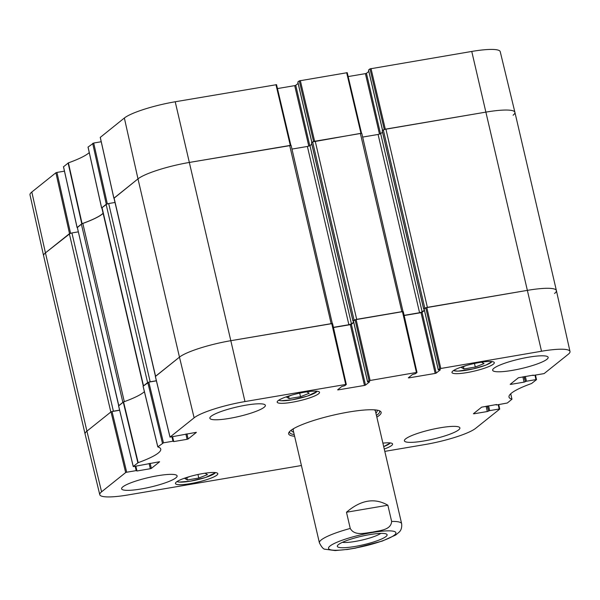 <?xml version="1.0" encoding="UTF-8"?>
<svg xmlns="http://www.w3.org/2000/svg" width="600" height="600" viewBox="0 0 600 600"><rect width="100%" height="100%" fill="white"/><g stroke="black" fill="none" stroke-linecap="round" stroke-linejoin="round"><path stroke-width="0.9" d="M89.258 152.602A57.54 9.795 -13.1 0 1 68.4 162.863L63.517 166.778M107.325 203.858L93.705 143.025L88.028 147.097L101.602 207.998L107.047 203.94M93.705 143.025L101.22 141.75M290.782 145.282L276.54 84.675L175.215 101.767A41.655 7.087 166.9 0 0 124.358 118.02L100.29 137.377M277.455 88.567L294.712 85.635L308.79 146.13M309.81 145.74L295.748 85.305L294.712 85.635M295.748 85.305L298.125 83.407M311.918 142.47L297.87 82.11M297.847 82.012L299.28 80.873L313.575 141.48M361.478 133.282L347.235 72.683L299.28 80.873M348.15 76.567L365.415 73.635L379.493 134.137M380.505 133.74L366.442 73.305L365.415 73.635M366.442 73.305L368.82 71.407M382.612 130.47L368.572 70.11M368.55 70.02L369.983 68.873L384.278 129.48M384.412 129.435L486.06 112.087A42.21 7.185 -13.1 0 1 514.912 112.312L500.228 51.668A41.655 7.087 166.9 0 0 471.757 51.443L369.983 68.873M70.552 233.257L56.932 172.433L55.898 172.762L31.815 192.022A41.655 7.087 166.9 0 0 30 194.88L43.605 255.772A42.21 7.185 -13.1 0 1 45.443 252.877L70.275 233.347M56.932 172.433L64.448 171.157M77.242 227.647L82.08 223.673A56.985 9.697 166.9 0 0 103.102 213.255M554.558 293.475A42.21 7.185 166.9 0 0 556.395 290.58L514.912 112.32A42.21 7.185 -13.1 0 1 513.075 115.222M313.718 141.435L361.538 133.32L347.235 72.675M114.015 198.24L137.985 178.875A42.21 7.185 -13.1 0 1 189.517 162.413L290.843 145.32L276.54 84.675M534.998 375.293L535.957 379.612L536.535 379.612L531.6 383.498A57.54 9.795 166.9 0 0 509.002 397.043A57.54 9.795 166.9 0 0 511.928 399.225L507.33 402.998L496.8 404.94L496.178 404.55M535.957 379.612L526.463 381.225L525.345 376.433M524.28 376.612L525.428 381.548L526.463 381.225M525.428 381.548L523.928 376.673M522.862 376.853L524.092 382.125L525.12 381.795M524.092 382.125L510.735 384.39L510.638 383.978M533.31 375.135L518.408 377.76L510.195 384.33L510.735 384.39M533.332 375.225L532.95 375.142M439.748 368.663L438.315 369.81L424.17 309.045L425.76 307.77L439.748 368.663L541.523 351.24A41.655 7.087 -13.1 0 1 570 351.48A41.655 7.087 -13.1 0 1 568.185 354.337L544.102 373.597L533.025 375.472M440.355 369.675L438.315 369.81M440.377 369.772L436.207 373.103L422.062 312.33L421.035 312.66L435.173 373.433L436.207 373.103M435.173 373.433L408.862 377.895L408.765 377.483M369.045 380.663L367.612 381.81L353.475 321.038L355.065 319.763L369.045 380.663L416.423 372.472L416.963 372.532L415.53 373.68L412.485 374.505L408.322 377.835L408.862 377.895M369.653 381.675L367.612 381.81M369.675 381.765L365.505 385.103L351.368 324.33L350.332 324.66L364.478 385.433L365.505 385.103M364.478 385.433L338.16 389.895L338.062 389.475M196.32 432.322L169.995 437.13L194.123 417.817A41.655 7.087 -13.1 0 1 244.98 401.565L345.728 384.465L346.267 384.533L344.835 385.673L341.79 386.498L337.62 389.835L338.16 389.895M196.343 432.42L188.13 438.982L186.938 433.86M185.873 434.04L187.095 439.312L188.13 438.982M187.095 439.312L173.745 441.577L172.627 436.793M171.968 436.905L172.965 441.21L173.745 441.577M172.965 441.21L163.47 442.822L148.808 382.14L143.085 386.257L157.792 446.895L163.47 442.822M159.547 461.73L133.808 466.545L133.26 466.478L138.165 462.653A57.54 9.795 166.9 0 0 160.755 449.077A57.54 9.795 166.9 0 0 157.837 446.925M159.57 461.82L151.358 468.39L150.165 463.268M149.1 463.447L150.322 468.72L151.358 468.39M150.322 468.72L136.972 470.985L135.855 466.192M135.195 466.305L136.192 470.618L136.972 470.985M136.192 470.618L126.698 472.23L112.042 411.548L111.007 411.877L86.925 431.138A42.21 7.185 166.9 0 0 85.088 434.048L99.773 494.692A41.655 7.087 -13.1 0 1 101.58 491.82L125.663 472.56L126.698 472.23M301.418 465.525L128.243 494.91A41.655 7.087 -13.1 0 1 99.773 494.692M498.225 404.7L499.185 409.013L499.732 409.08L475.643 428.34A41.655 7.087 -13.1 0 1 424.785 444.585L384.803 451.373M499.185 409.013L489.69 410.625L488.572 405.832M487.507 406.013L488.655 410.955L489.69 410.625M488.655 410.955L487.155 406.072M486.09 406.252L487.32 411.533L488.347 411.202M487.32 411.533L473.963 413.798L473.865 413.377M496.537 404.543L481.635 407.168L473.423 413.73L473.963 413.798M202.935 473.535A21.742 3.697 -13.1 0 1 217.8 473.655A21.742 3.697 -13.1 0 1 197.46 482.19A21.742 3.697 -13.1 0 1 175.447 483.51A21.742 3.697 -13.1 0 1 202.935 473.535M304.673 392.183A21.742 3.697 -13.1 0 1 319.53 392.303A21.742 3.697 -13.1 0 1 299.197 400.83A21.742 3.697 -13.1 0 1 277.185 402.158A21.742 3.697 -13.1 0 1 304.673 392.183M479.452 362.52A21.742 3.697 -13.1 0 1 494.31 362.64A21.742 3.697 -13.1 0 1 473.978 371.175A21.742 3.697 -13.1 0 1 451.965 372.495A21.742 3.697 -13.1 0 1 479.452 362.52M382.89 443.138A21.742 3.697 -13.1 0 1 392.58 443.993A21.742 3.697 -13.1 0 1 384.263 449.04M157.635 475.74A28.492 4.853 -13.1 0 1 177.113 475.897A28.492 4.853 -13.1 0 1 150.458 487.08A28.492 4.853 -13.1 0 1 121.605 488.812A28.492 4.853 -13.1 0 1 157.635 475.74M245.888 405.173A28.492 4.853 -13.1 0 1 265.365 405.33A28.492 4.853 -13.1 0 1 238.71 416.513A28.492 4.853 -13.1 0 1 209.858 418.245A28.492 4.853 -13.1 0 1 245.888 405.173M528.675 357.18A28.492 4.853 -13.1 0 1 548.153 357.337A28.492 4.853 -13.1 0 1 521.505 368.52A28.492 4.853 -13.1 0 1 492.653 370.252A28.492 4.853 -13.1 0 1 528.675 357.18M440.423 427.748A28.492 4.853 -13.1 0 1 459.9 427.905A28.492 4.853 -13.1 0 1 433.252 439.088A28.492 4.853 -13.1 0 1 404.4 440.827A28.492 4.853 -13.1 0 1 440.423 427.748M376.837 417.112A47.49 8.085 166.9 0 0 380.123 411.112A47.49 8.085 166.9 0 0 333.053 415.2A47.49 8.085 166.9 0 0 289.013 432.315A47.49 8.085 166.9 0 0 294.608 436.252M481.47 362.197L484.035 363.6L475.298 367.028L463.98 368.947L461.303 367.485L466.357 365.505M306.75 391.853L309.202 393.285L300.517 396.69L289.132 398.618L286.575 397.125L291.57 395.168M205.013 473.205L207.465 474.638L198.78 478.043L187.395 479.978L184.837 478.478L189.84 476.52M112.042 411.548L119.632 410.257M144.398 391.68A56.985 9.697 -13.1 0 1 123.562 401.933L118.627 405.893M148.808 382.14L156.405 380.85M346.245 384.435L332.325 323.572L231 340.665A42.21 7.185 166.9 0 0 179.468 357.135L155.4 376.485M333.24 327.562L350.332 324.66M351.368 324.33L353.745 322.433M416.94 372.435L403.02 311.572L355.065 319.763M403.935 315.562L421.035 312.66M422.062 312.33L424.44 310.433M570 351.48L556.395 290.587A42.21 7.185 166.9 0 0 527.543 290.34L425.76 307.77M187.395 479.978L186.863 477.683M198.78 478.043L197.955 474.495M289.132 398.618L288.6 396.33M300.517 396.69L299.692 393.143M463.98 368.947L463.447 366.645M475.298 367.028L474.472 363.48M375.892 413.062A44.032 7.492 166.9 0 0 377.212 410.895A44.032 7.492 166.9 0 0 376.987 410.13M291.39 430.05A44.032 7.492 166.9 0 0 291.525 430.838A44.032 7.492 166.9 0 0 293.663 432.195M375.457 411.39A42.21 7.185 166.9 0 0 374.183 409.83M293.767 428.543A42.21 7.185 166.9 0 0 293.31 430.507M294.21 434.55A46.223 7.867 -13.1 0 1 289.582 432.338A46.223 7.867 -13.1 0 1 289.62 431.558M379.237 410.7A46.223 7.867 -13.1 0 1 379.62 411.382A46.223 7.867 -13.1 0 1 376.44 415.418M380.782 533.4A21.33 3.63 -13.1 0 1 362.1 540.045A21.33 3.63 -13.1 0 1 342.405 542.332M369.645 534.63A25.553 4.35 166.9 0 0 337.538 545.535A25.553 4.35 166.9 0 0 363.21 544.8A25.553 4.35 166.9 0 0 386.565 534.127A25.553 4.35 166.9 0 0 369.645 534.63M387.862 505.222L391.635 521.43C391.028 530.31 379.395 530.452 372.615 532.132C365.603 532.793 354.795 536.46 350.25 528.45L346.485 512.243L387.862 505.222C374.632 497.58 360.84 499.92 346.485 512.243M346.71 549.577L356.017 548.025M556.395 290.58A42.21 7.185 166.9 0 0 527.543 290.34L427.38 307.343L385.905 129.083L383.325 129.907L424.808 308.16L425.895 307.695M424.808 308.16L423.668 309.105L424.14 309.12L438.278 369.87M424.373 310.118L422.153 311.895L419.572 312.72L403.89 315.382M403.095 311.918L361.815 133.425L360.375 133.417L312.63 141.907L354.105 320.16L355.2 319.688M417 372.472L403.298 311.685M360.375 133.417L401.85 311.67L356.685 319.335L315.202 141.083M354.105 320.16L352.965 321.097L353.438 321.12L367.575 381.87M353.67 322.118L351.45 323.895L348.877 324.712L333.195 327.375M332.4 323.91L291.12 145.425L189.517 162.413A42.21 7.185 166.9 0 0 137.985 178.875L113.993 198.135L155.46 376.327M346.305 384.472L332.595 323.678M289.673 145.41L331.155 323.67L231 340.665A42.21 7.185 166.9 0 0 179.468 357.135L155.565 376.245L114.083 197.993M156.382 380.737L150.172 381.795L108.69 203.535L106.118 204.36L102.045 207.615A4.223 0.72 166.9 0 0 101.858 207.907L143.31 386.048M148.53 382.2L150.172 381.795M106.118 204.36L147.6 382.62L143.52 385.875L102.045 207.615M124.297 401.662L82.83 223.447A4.223 0.72 166.9 0 0 81.383 224.138L122.865 402.397L118.792 405.653L77.31 227.392L118.688 405.735M119.61 410.145L113.4 411.202L71.918 232.942L69.345 233.767L45.443 252.877A42.21 7.185 166.9 0 0 43.605 255.78L85.088 434.04A42.21 7.185 166.9 0 1 86.925 431.138L101.58 491.82M111.757 411.6L113.4 411.202M69.345 233.767L110.828 412.02L86.925 431.138L45.443 252.877L31.815 192.022M71.918 232.942L78.225 231.87M81.383 224.138L77.31 227.392M82.83 223.447A56.985 9.697 166.9 0 0 103.132 213.382M108.69 203.535L114.998 202.47M291.968 149.078L307.395 146.46L309.968 145.635L311.798 144.172M311.543 142.882L312.63 141.907M362.663 137.078L378.09 134.46L380.67 133.635L382.493 132.18M382.245 130.882L383.325 129.907M514.912 112.32A42.21 7.185 166.9 0 0 486.06 112.087L385.905 129.083M82.08 223.673L68.4 162.863M68.108 163.005L81.787 223.815M101.64 207.938L88.065 147.045M77.13 227.542L63.502 166.688M55.898 172.762L69.525 233.618M92.67 143.355L106.297 204.218M113.895 198.135L100.267 137.28M275.962 84.675L290.265 145.312M244.98 401.565L175.215 101.767M314.618 141.18L300.315 80.543M385.312 129.18L371.01 68.543M541.523 351.24L471.757 51.443M346.657 72.675L360.96 133.312M194.123 417.817L179.468 357.135L137.985 178.875L124.358 118.02M390.165 442.928A19.837 3.375 -13.1 0 1 383.7 446.618L390.42 442.957M491.903 361.567A19.837 3.375 -13.1 0 1 485.827 365.115A19.837 3.375 -13.1 0 1 466.612 370.2A19.837 3.375 -13.1 0 1 453.66 370.47M317.115 391.23A19.837 3.375 -13.1 0 1 292.125 399.81A19.837 3.375 -13.1 0 1 278.88 400.132M215.385 472.582A19.837 3.375 -13.1 0 1 190.395 481.162A19.837 3.375 -13.1 0 1 177.142 481.485M510.713 393.78L511.928 399.225M123.27 402.075L137.873 462.795M138.165 462.653L123.562 401.933M133.26 466.478L118.605 405.795M157.83 446.835L143.123 386.197M147.78 382.47L162.435 443.153M499.71 408.982L498.728 404.61M536.482 379.575L535.5 375.21M440.775 368.332L426.795 307.44M402.442 311.572L416.423 372.472M331.748 323.572L345.728 384.465M370.08 380.332L356.093 319.44M170.032 437.077L155.377 376.395M173.49 441.18L172.47 436.815M111.007 411.877L125.663 472.56M136.718 470.588L135.697 466.222M330.015 546.03A34.612 5.895 -13.1 0 1 378.022 531.66A34.612 5.895 -13.1 0 1 388.62 538.373A34.612 5.895 -13.1 0 1 336.712 550.275A34.612 5.895 -13.1 0 1 330.015 546.03M348.66 549.293L335.16 550.575L325.095 549.232C323.498 549.322 321.6 547.192 319.41 542.835A42.21 7.185 -13.1 0 1 321.248 539.933A42.21 7.185 -13.1 0 1 350.25 528.45M391.635 521.43A42.21 7.185 -13.1 0 1 401.64 523.702L375.428 411.075M423.705 309.045L382.222 130.785M419.572 312.72L378.09 134.46M422.153 311.895L380.67 133.635M348.877 324.712L307.395 146.46M351.45 323.895L309.968 145.635M353.002 321.045L311.52 142.785M101.602 207.998L88.028 147.097M63.465 166.74L77.093 227.603M100.238 137.34L113.858 198.195M311.873 142.507L297.81 82.073M382.575 130.507L368.513 70.073M176.933 481.627L179.137 482.1L190.343 481.185L205.627 477.457L215.64 472.62M278.663 400.275L280.875 400.748L292.08 399.832L307.365 396.105L317.37 391.268M453.45 370.612L457.815 371.145L473.303 368.873L485.947 365.093L492.15 361.605M377.212 410.895L377.228 410.175M291.525 430.838L291.188 430.192M510.743 393.75L511.972 399.255M143.085 386.257L157.792 446.895M496.132 404.558L496.222 404.94M532.905 375.15L532.987 375.532M155.34 376.455L170.002 437.138M172.523 436.808L173.542 441.217M135.75 466.215L136.77 470.618M118.575 405.855L133.23 466.537M353.962 548.408L382.282 541.065L395.715 535.005L399.375 531.945C399.143 531.945 402.278 530.077 401.64 523.702M319.41 542.835L293.205 430.215M423.668 309.105L382.185 130.845M352.965 321.097L311.49 142.845"/></g></svg>
